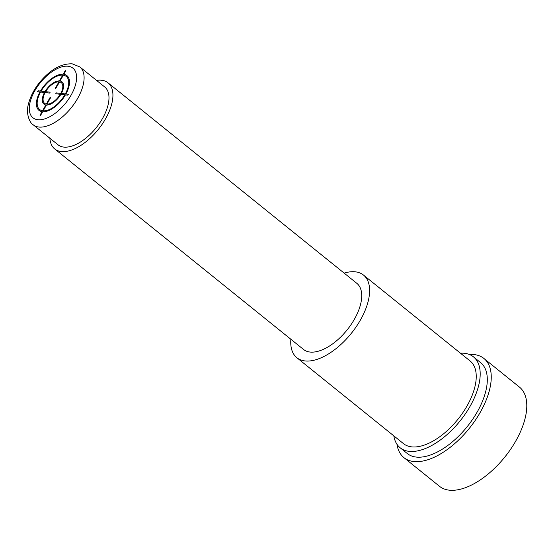 <?xml version="1.0" encoding="UTF-8"?>
<svg xmlns="http://www.w3.org/2000/svg" width="554" height="554" viewBox="0 0 554 554"><rect width="100%" height="100%" fill="white"/><g stroke="black" fill="none" stroke-linecap="round" stroke-linejoin="round"><path stroke-width="0.83" d="M79.811 66.909L104.692 86.957A37.16 18.974 128.9 0 1 99.595 123.154A37.16 18.974 128.9 0 1 63.724 147.087A37.16 18.974 128.9 0 1 58.059 144.829L33.178 124.782A37.16 18.974 -51.1 0 0 38.849 127.039A37.16 18.974 -51.1 0 0 74.714 103.099A37.16 18.974 -51.1 0 0 79.811 66.909L72.228 63.835C61.175 63.468 50.386 69.555 39.86 82.11C34.182 89.166 30.394 96.417 28.489 103.847C25.297 114.484 30.574 123.847 33.178 124.782M49.881 138.244A42.471 21.682 -51.1 0 0 54.728 148.964A42.471 21.682 -51.1 0 0 61.203 151.547A42.471 21.682 -51.1 0 0 102.199 124.186A42.471 21.682 -51.1 0 0 108.023 82.823A42.471 21.682 -51.1 0 0 101.548 80.24A42.471 21.682 -51.1 0 0 96.521 80.372M54.728 148.964L303.53 349.463A42.471 21.682 -51.1 0 0 310.005 352.046A42.471 21.682 -51.1 0 0 351.001 324.686A42.471 21.682 -51.1 0 0 356.824 283.323L108.023 82.823M344.166 273.122A53.087 27.104 128.9 0 1 363.486 275.054A53.087 27.104 128.9 0 1 360.502 319.873A53.087 27.104 128.9 0 1 296.868 357.732A53.087 27.104 128.9 0 1 290.864 339.256M363.486 275.054L470.117 360.986A53.087 27.104 128.9 0 1 467.126 405.798A53.087 27.104 128.9 0 1 403.499 443.657L296.868 357.732M460.45 353.189A58.399 29.812 128.9 0 1 464.543 353.3A58.399 29.812 128.9 0 1 473.448 356.852A58.399 29.812 128.9 0 1 465.443 413.727A58.399 29.812 128.9 0 1 409.074 451.344A58.399 29.812 128.9 0 1 400.168 447.791A58.399 29.812 128.9 0 1 393.825 435.866M473.448 356.852L480.56 362.579A58.399 29.812 128.9 0 1 472.548 419.454A58.399 29.812 128.9 0 1 416.186 457.071A58.399 29.812 128.9 0 1 407.273 453.518L400.168 447.791M469.342 354.477A63.703 32.527 128.9 0 1 474.169 354.574A63.703 32.527 128.9 0 1 483.891 358.445A63.703 32.527 128.9 0 1 475.152 420.493A63.703 32.527 128.9 0 1 413.665 461.524A63.703 32.527 128.9 0 1 403.942 457.652A63.703 32.527 128.9 0 1 396.969 444.287M483.891 358.445L519.43 387.087A63.703 32.527 128.9 0 1 510.698 449.135A63.703 32.527 128.9 0 1 449.204 490.165A63.703 32.527 128.9 0 1 439.488 486.294L403.942 457.652M65.247 70.663L63.225 74.236A22.299 11.385 -51.1 0 0 40.463 91.071L38.032 90.794L37.527 91.687L39.957 91.964A22.299 11.385 -51.1 0 0 42.049 111.659L40.026 115.232L40.636 115.301L42.658 111.728A22.299 11.385 -51.1 0 0 65.42 94.886L67.851 95.163L68.357 94.27L65.926 93.993A22.299 11.385 -51.1 0 0 63.828 74.305L65.85 70.732L65.247 70.663M65.317 93.924A21.232 10.845 -51.1 0 0 63.322 75.192L60.047 80.988A14.335 7.32 -51.1 0 1 61.376 93.474L65.317 93.924M60.767 93.404A13.275 6.773 -51.1 0 0 59.541 81.881L55.76 88.564L55.151 88.495L58.932 81.812A13.275 6.773 -51.1 0 0 45.615 91.666L50.165 92.186L49.659 93.079L45.116 92.553A13.275 6.773 -51.1 0 0 46.342 104.076L50.123 97.393L50.726 97.462L46.945 104.145A13.275 6.773 -51.1 0 0 60.261 94.291L55.712 93.771L56.217 92.878L60.767 93.404M43.164 110.835L46.439 105.038A14.335 7.32 -51.1 0 0 60.871 94.367L64.811 94.817A21.232 10.845 -51.1 0 1 43.164 110.835M40.567 92.033A21.232 10.845 -51.1 0 0 42.554 110.765L45.837 104.969A14.335 7.32 -51.1 0 1 44.507 92.483L40.567 92.033M62.72 75.122L59.437 80.919A14.335 7.32 -51.1 0 0 45.013 91.597L41.065 91.14A21.232 10.845 -51.1 0 1 62.72 75.122M68.066 66.245A31.855 16.26 -51.1 0 0 34.75 90.891A31.855 16.26 -51.1 0 0 37.811 119.719A31.855 16.26 -51.1 0 0 71.134 95.066A31.855 16.26 -51.1 0 0 68.066 66.245"/></g></svg>
